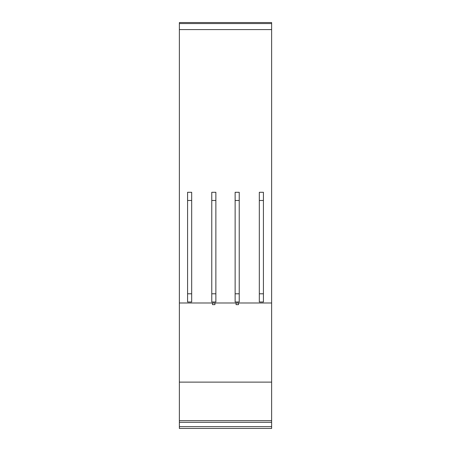 <?xml version="1.0" encoding="UTF-8"?>
<svg xmlns="http://www.w3.org/2000/svg" width="451" height="451" viewBox="0 0 451 451"><rect width="100%" height="100%" fill="white"/><g stroke="black" fill="none" stroke-linecap="round" stroke-linejoin="round"><path stroke-width="0.68" d="M179.374 382.121L179.374 22.55L271.626 22.55L271.626 420.659L179.374 420.659L179.374 382.121L271.626 382.121M179.374 29.586L271.626 29.586M179.374 302.987L271.626 302.987M235.134 200.486L235.134 301.99L239.233 301.99L239.233 200.486L235.134 200.486L235.134 192.284L239.233 192.284L239.233 200.486M211.767 200.486L211.767 301.99L215.866 301.99L215.866 200.486L211.767 200.486L211.767 192.284L215.866 192.284L215.866 200.486M187.577 200.486L187.577 301.99L191.675 301.99L191.675 200.486L187.577 200.486L187.577 192.284L191.675 192.284L191.675 200.486M259.325 200.486L259.325 192.284L263.423 192.284L263.423 200.486L259.325 200.486L259.325 301.99L263.423 301.99L263.423 200.486M179.374 23.559L271.626 23.559M187.577 293.793L191.675 293.793M211.767 293.793L215.866 293.793M235.134 293.793L239.233 293.793M271.626 426.646L271.626 428.45L179.374 428.45L179.374 426.646L271.626 426.646L271.626 422.299L179.374 422.299L179.374 420.659M179.374 426.646L179.374 422.299M179.374 428.45L183.472 428.45M267.528 428.45L271.626 428.45M271.626 422.299L271.626 420.659M187.577 428.45L263.423 428.45M214.941 302.987L214.941 304.628L212.483 304.628L212.483 302.987M236.059 302.987L236.059 304.628L238.517 304.628L238.517 302.987M259.325 293.793L263.423 293.793"/></g></svg>
